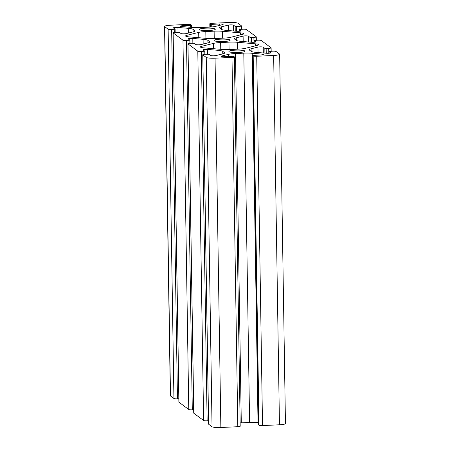 <?xml version="1.0" encoding="UTF-8"?>
<svg xmlns="http://www.w3.org/2000/svg" width="450" height="450" viewBox="0 0 450 450"><rect width="100%" height="100%" fill="white"/><g stroke="black" fill="none" stroke-linecap="round" stroke-linejoin="round"><path stroke-width="0.67" d="M203.782 47.858L221.653 49.399A11.211 1.716 -0.9 0 0 230.074 49.517L238.382 49.134A11.211 1.716 -0.9 0 0 245.503 48.291L257.355 45.371A7.476 1.142 -0.9 0 0 258.598 44.719A7.476 1.142 -0.9 0 0 255.257 43.819L237.386 42.277A11.211 1.716 -0.9 0 0 228.96 42.154L220.652 42.542A11.211 1.716 -0.9 0 0 213.531 43.386L201.684 46.299A7.476 1.142 -0.9 0 0 200.436 46.958A7.476 1.142 -0.9 0 0 203.782 47.858M234.388 56.914L240.193 426.229A2.993 0.456 179.1 0 1 237.797 426.713L220.854 427.5A7.476 1.142 179.1 0 1 212.046 426.741L208.614 424.198A2.993 0.456 179.1 0 1 208.553 424.108L202.753 54.793A2.993 0.456 179.1 0 1 205.149 54.309L209.036 54.304L210.645 55.496A2.914 0.444 -0.9 0 0 212.94 55.811A2.914 0.444 -0.9 0 0 215.933 55.575L222.767 53.887A11.211 1.716 -0.9 0 0 224.634 52.909A11.211 1.716 -0.9 0 0 224.409 52.577L222.727 51.328A11.211 1.716 -0.9 0 0 217.935 50.31L207.63 49.421A2.914 0.444 -0.9 0 0 204.632 49.449A2.914 0.444 -0.9 0 0 203.102 49.866A2.914 0.444 -0.9 0 0 203.158 49.956L204.789 51.176L201.33 51.48A2.993 0.456 179.1 0 1 197.803 51.176L187.976 43.898A2.993 0.456 179.1 0 1 187.914 43.807A2.993 0.456 179.1 0 1 190.311 43.318L194.197 43.312L195.806 44.505A2.914 0.444 -0.9 0 0 198.107 44.82A2.914 0.444 -0.9 0 0 201.094 44.584L207.928 42.902A11.211 1.716 -0.9 0 0 209.796 41.917A11.211 1.716 -0.9 0 0 209.571 41.586L207.889 40.337A11.211 1.716 -0.9 0 0 203.096 39.324L192.791 38.436A2.914 0.444 -0.9 0 0 189.799 38.458A2.914 0.444 -0.9 0 0 188.263 38.874A2.914 0.444 -0.9 0 0 188.319 38.964L189.951 40.191L186.491 40.489A2.993 0.456 179.1 0 1 182.964 40.185L173.138 32.906A2.993 0.456 179.1 0 1 173.076 32.816A2.993 0.456 179.1 0 1 175.472 32.332L179.359 32.327L180.968 33.519A2.914 0.444 -0.9 0 0 183.268 33.829A2.914 0.444 -0.9 0 0 186.255 33.593L193.089 31.911A11.211 1.716 -0.9 0 0 194.957 30.932A11.211 1.716 -0.9 0 0 194.732 30.594L193.05 29.351A11.211 1.716 -0.9 0 0 188.257 28.333L177.953 27.444A2.914 0.444 -0.9 0 0 174.96 27.467A2.914 0.444 -0.9 0 0 173.424 27.889A2.914 0.444 -0.9 0 0 173.486 27.973L175.118 29.199L171.653 29.497A2.993 0.456 179.1 0 1 168.131 29.194L164.7 26.657A7.476 1.142 179.1 0 1 164.548 26.432A7.476 1.142 179.1 0 1 170.539 25.217L187.481 24.429A2.993 0.456 179.1 0 1 191.002 24.733L191.548 25.155L190.648 25.335L182.7 25.706A2.914 0.444 -0.9 0 0 180.366 26.179A2.914 0.444 -0.9 0 0 181.671 26.527L191.976 27.416A11.211 1.716 -0.9 0 0 200.396 27.54L208.71 27.157A11.211 1.716 -0.9 0 0 215.826 26.314L222.66 24.626A2.914 0.444 -0.9 0 0 223.149 24.373A2.914 0.444 -0.9 0 0 219.656 23.991L211.708 24.362L209.869 23.861A2.993 0.456 179.1 0 1 209.807 23.771A2.993 0.456 179.1 0 1 212.203 23.287L229.146 22.5A7.476 1.142 179.1 0 1 237.954 23.259L241.386 25.802A2.993 0.456 179.1 0 1 241.447 25.892A2.993 0.456 179.1 0 1 239.051 26.376L235.164 26.381L233.556 25.189A2.914 0.444 -0.9 0 0 231.255 24.874A2.914 0.444 -0.9 0 0 228.268 25.11L221.434 26.797A11.211 1.716 -0.9 0 0 219.566 27.776A11.211 1.716 -0.9 0 0 219.791 28.108L221.473 29.357A11.211 1.716 -0.9 0 0 226.266 30.375L236.571 31.264A2.914 0.444 -0.9 0 0 239.563 31.236A2.914 0.444 -0.9 0 0 241.099 30.819A2.914 0.444 -0.9 0 0 241.037 30.735L239.406 29.509L242.871 29.205A2.993 0.456 179.1 0 1 246.392 29.509L256.224 36.788A2.993 0.456 179.1 0 1 256.281 36.877A2.993 0.456 179.1 0 1 253.884 37.367L250.003 37.373L248.394 36.18A2.914 0.444 -0.9 0 0 246.094 35.865A2.914 0.444 -0.9 0 0 243.107 36.101L236.273 37.783A11.211 1.716 -0.9 0 0 234.405 38.767A11.211 1.716 -0.9 0 0 234.624 39.099L236.312 40.348A11.211 1.716 -0.9 0 0 241.104 41.361L251.409 42.249A2.914 0.444 -0.9 0 0 254.402 42.227A2.914 0.444 -0.9 0 0 255.932 41.811A2.914 0.444 -0.9 0 0 255.876 41.721L254.244 40.494L257.709 40.196A2.993 0.456 179.1 0 1 261.231 40.5L271.063 47.779A2.993 0.456 179.1 0 1 271.119 47.869A2.993 0.456 179.1 0 1 268.723 48.352L264.836 48.358L263.227 47.166A2.914 0.444 -0.9 0 0 260.933 46.856A2.914 0.444 -0.9 0 0 257.946 47.093L251.111 48.774A11.211 1.716 -0.9 0 0 249.244 49.753A11.211 1.716 -0.9 0 0 249.463 50.091L251.145 51.334A11.211 1.716 -0.9 0 0 255.938 52.352L266.248 53.241A2.914 0.444 -0.9 0 0 269.241 53.218A2.914 0.444 -0.9 0 0 270.771 52.796A2.914 0.444 -0.9 0 0 270.714 52.712L269.083 51.486L272.543 51.188A2.993 0.456 179.1 0 1 276.069 51.491L279.501 54.028A7.476 1.142 179.1 0 1 279.647 54.253A7.476 1.142 179.1 0 1 273.656 55.468L256.719 56.256A2.993 0.456 179.1 0 1 253.192 55.952L252.653 55.53L253.553 55.35L261.495 54.979A2.914 0.444 -0.9 0 0 263.829 54.506A2.914 0.444 -0.9 0 0 262.53 54.157L252.219 53.269A11.211 1.716 -0.9 0 0 243.799 53.145L235.491 53.533A11.211 1.716 -0.9 0 0 228.369 54.371L221.535 56.059A2.914 0.444 -0.9 0 0 221.051 56.312A2.914 0.444 -0.9 0 0 224.544 56.694L232.487 56.329L234.332 56.824A2.993 0.456 179.1 0 1 234.388 56.914A2.993 0.456 179.1 0 1 231.992 57.398L215.055 58.185A7.476 1.142 179.1 0 1 206.241 57.426L202.809 54.883A2.993 0.456 179.1 0 1 202.753 54.793M223.549 38.143L215.235 38.531A11.211 1.716 179.1 0 1 206.814 38.407L188.944 36.866A7.476 1.142 179.1 0 1 185.602 35.966A7.476 1.142 179.1 0 1 186.846 35.314L198.697 32.394A11.211 1.716 179.1 0 1 205.813 31.551L214.127 31.168A11.211 1.716 179.1 0 1 222.547 31.286L240.418 32.828A7.476 1.142 179.1 0 1 243.759 33.727A7.476 1.142 179.1 0 1 242.516 34.386L230.664 37.299A11.211 1.716 179.1 0 1 223.549 38.143M215.139 28.986A8.038 1.232 179.1 0 1 215.297 29.227A8.038 1.232 179.1 0 1 207.281 30.583A8.038 1.232 179.1 0 1 199.226 29.481A8.038 1.232 179.1 0 1 206.449 28.142A8.038 1.232 179.1 0 1 215.139 28.986M229.972 39.977A8.038 1.232 179.1 0 1 230.136 40.219A8.038 1.232 179.1 0 1 222.12 41.574A8.038 1.232 179.1 0 1 214.065 40.466A8.038 1.232 179.1 0 1 221.287 39.133A8.038 1.232 179.1 0 1 229.972 39.977M244.811 50.968A8.038 1.232 179.1 0 1 244.969 51.204A8.038 1.232 179.1 0 1 236.953 52.56A8.038 1.232 179.1 0 1 228.904 51.458A8.038 1.232 179.1 0 1 236.126 50.119A8.038 1.232 179.1 0 1 244.811 50.968M208.502 420.733L207.129 420.795A2.993 0.456 179.1 0 1 203.608 420.491L193.776 413.213A2.993 0.456 179.1 0 1 193.719 413.123L187.914 43.807M193.663 409.742L192.291 409.804A2.993 0.456 179.1 0 1 188.769 409.5L178.937 402.221A2.993 0.456 179.1 0 1 178.881 402.131L173.076 32.816M178.824 398.751L177.458 398.812A2.993 0.456 179.1 0 1 173.931 398.509L170.499 395.972A7.476 1.142 179.1 0 1 170.353 395.747L164.548 26.432M279.647 54.253L285.452 423.568A7.476 1.142 179.1 0 1 279.461 424.783L262.519 425.571A2.993 0.456 179.1 0 1 258.998 425.267L258.474 424.811M258.418 422.618L258.024 422.584A11.211 1.716 -0.9 0 0 249.604 422.46L241.29 422.843A11.211 1.716 -0.9 0 0 240.137 422.91M231.992 57.398L237.797 426.713M215.055 58.185L220.854 427.5M206.241 57.426L212.046 426.741M186.846 35.314L186.862 36.579M198.697 32.394L198.782 37.716M205.813 31.551L205.92 38.329M214.127 31.168L214.239 38.571M222.547 31.286L222.654 38.188M240.418 32.828L240.452 34.892M201.684 46.299L201.701 47.571M221.535 56.059L221.546 56.554M228.369 54.371L228.403 56.514M235.491 53.533L241.29 422.843M243.799 53.145L249.604 422.46M252.219 53.269L258.024 422.584M262.53 54.157L262.541 54.9M252.675 55.564L258.474 424.879M253.192 55.952L258.998 425.267M256.719 56.256L262.519 425.571M273.656 55.468L279.461 424.783M269.106 51.519L269.134 53.224M251.111 48.774L251.151 51.339M257.946 47.093L258.03 52.532M263.227 47.166L263.323 52.988M264.836 48.358L264.915 53.128M266.158 48.476L266.237 53.241M268.723 48.352L268.802 53.252M254.267 40.528L254.295 42.238M236.273 37.783L236.312 40.348M243.107 36.101L243.191 41.541M248.394 36.18L248.484 41.996M250.003 37.373L250.076 42.137M251.325 37.485L251.398 42.249M253.884 37.367L253.963 42.261M239.428 29.543L239.456 31.247M221.434 26.797L221.473 29.357M228.268 25.11L228.352 30.555M233.556 25.189L233.646 31.011M235.164 26.381L235.237 31.146M236.486 26.494L236.559 31.258M239.051 26.376L239.124 31.275M209.869 23.861L209.919 27.09M210.386 24.244L210.431 27.051M211.708 24.362L211.748 26.944M219.656 23.991L219.673 25.363M182.7 25.706L182.717 26.617M190.648 25.335L190.676 27.304M164.7 26.657L170.499 395.972M168.131 29.194L173.931 398.509M171.653 29.497L177.458 398.812M174.218 29.379L174.268 32.434M177.953 27.444L178.026 32.214M188.257 28.333L188.331 33.081M193.05 29.351L193.089 31.911M194.732 30.594L194.743 31.269M173.138 32.906L178.937 402.221M182.964 40.185L188.769 409.5M186.491 40.489L192.291 409.804M189.056 40.371L189.101 43.419M192.791 38.436L192.864 43.2M203.096 39.324L203.169 44.072M207.889 40.337L207.928 42.902M209.571 41.586L209.582 42.261M187.976 43.898L193.776 413.213M197.803 51.176L203.608 420.491M201.33 51.48L207.129 420.795M203.889 51.362L203.94 54.411M207.63 49.421L207.703 54.191M217.935 50.31L218.008 55.063M222.727 51.328L222.767 53.887M224.409 52.577L224.421 53.246M202.809 54.883L208.614 424.198M213.531 43.386L213.615 48.701M220.652 42.542L220.759 49.32M228.96 42.154L229.078 49.556M237.386 42.277L237.493 49.174M255.257 43.819L255.285 45.883M258.452 424.845L252.653 55.53M269.111 53.229L269.083 51.486M271.176 51.249L271.119 47.869M254.273 42.238L254.244 40.494M256.337 40.258L256.281 36.877M239.434 31.247L239.406 29.509M241.498 29.267L241.447 25.892M209.863 27.09L209.807 23.771M191.582 27.383L191.548 25.155M175.168 32.349L175.118 29.199M190.001 43.335L189.951 40.191M204.84 54.326L204.789 51.176"/></g></svg>
